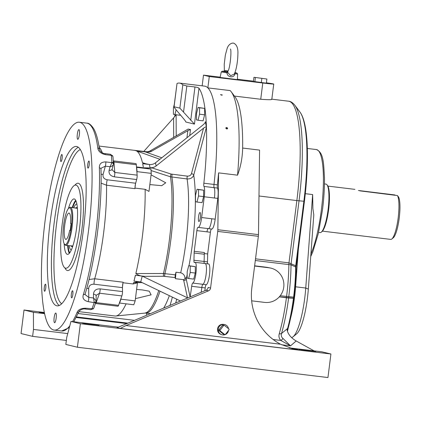 <?xml version="1.0" encoding="UTF-8"?>
<svg xmlns="http://www.w3.org/2000/svg" width="421" height="421" viewBox="0 0 421 421"><rect width="100%" height="100%" fill="white"/><g stroke="black" fill="none" stroke-linecap="round" stroke-linejoin="round"><path stroke-width="0.63" d="M73.233 257.51A41.874 8.862 -83.1 0 0 80.848 212.216A41.874 8.862 -83.1 0 0 75.838 185.082A41.874 8.862 -83.1 0 0 62.013 225.588A41.874 8.862 -83.1 0 0 65.781 268.224A41.874 8.862 -83.1 0 0 73.233 257.51M64.15 243.633A27.918 5.91 -83.1 0 0 67.46 254.368A27.918 5.91 -83.1 0 0 72.423 247.222A27.918 5.91 -83.1 0 0 77.501 217.025A27.918 5.91 -83.1 0 0 74.164 198.938A27.918 5.91 -83.1 0 0 68.386 208.574M210.579 288.022A3.489 3.41 -76.4 0 1 208.463 290.832L206.011 290.237A3.489 3.41 103.6 0 0 208.121 287.427L210.579 288.022L217.731 231.397A3.489 0.737 -83.1 0 0 217.852 229.729L218.588 172.873L237.549 175.168A100.151 21.192 -83.1 0 0 231.182 91.736A100.151 21.192 -83.1 0 0 230.198 90.594L207.853 87.889A100.151 21.192 96.9 0 1 214.005 184.445A3.489 0.737 -83.1 0 0 214.126 187.671A10.467 2.216 96.9 0 1 214.421 197.996L204.259 196.77L201.638 217.536A10.467 2.216 96.9 0 1 198.212 227.398A10.467 2.216 96.9 0 1 198.054 227.351A3.489 0.737 96.9 0 0 197.996 227.335A3.489 0.737 96.9 0 0 196.86 230.624L194.244 251.305A3.489 0.737 96.9 0 0 194.123 253.01A65.655 13.893 96.9 0 1 193.934 260.241A3.489 0.737 -83.1 0 0 194.349 262.562A3.489 0.737 -83.1 0 0 194.523 262.499A10.467 2.216 96.9 0 1 195.034 262.304A10.467 2.216 96.9 0 1 196.033 272.466A10.467 2.216 96.9 0 1 192.734 283.07A3.489 0.737 96.9 0 0 191.676 286.285A65.655 13.893 96.9 0 1 190.092 296.937L186.203 278.976A2.094 1.747 -12.2 0 1 183.724 280.475L183.23 279.633C184.645 279.528 185.208 278.744 184.93 277.276L186.203 278.976A82.353 17.429 96.9 0 0 187.177 274.65M208.463 290.832L126.037 325.538L280.591 344.231A55.835 54.551 -76.4 0 1 251.826 288.043L258.362 236.313L217.731 231.397M223.914 324.417L223.035 324.338A5.168 5.047 103.6 0 0 220.62 334.274L221.441 334.606A5.299 5.178 -76.4 0 1 223.914 324.417A5.299 5.178 -76.4 0 1 228.492 328.669M204.827 290.732A65.602 13.882 -83.1 0 0 205.206 287.927L201.833 287.517A3.489 0.737 96.9 0 1 202.875 284.307A3.489 0.737 96.9 0 1 202.896 284.296A10.467 2.216 -83.1 0 0 206.101 274.455A10.467 2.216 96.9 0 1 202.896 284.296L192.734 283.07M202.875 284.307A3.489 0.737 96.9 0 1 202.885 284.301L206.269 284.712A10.467 2.216 -83.1 0 0 209.574 274.124A10.467 2.216 -83.1 0 0 208.574 263.946L205.216 263.541M202.159 85.831L203.506 75.133L220.151 77.148M179.862 108.118L173.994 106.755L177.02 83.453L174.084 106.713C173.836 106.834 174.589 107.96 176.346 110.091L183.519 118.627C185.277 120.759 186.029 121.885 185.787 122.006L194.455 124.111L179.862 108.118L182.798 84.858A100.151 21.192 -83.1 0 0 179.509 83.095L204.564 86.121A100.151 21.192 96.9 0 1 207.853 87.889A100.151 21.192 96.9 0 1 214.005 184.445L203.848 183.214A3.489 0.737 -83.1 0 0 203.969 186.44A10.467 2.216 96.9 0 1 204.259 196.77M203.506 75.133L209.29 76.538L207.853 87.889M208.342 228.624A10.467 2.216 -83.1 0 0 208.369 228.629A10.467 2.216 -83.1 0 0 211.795 218.762A10.467 2.216 96.9 0 1 208.369 228.629L198.212 227.398M211.426 228.998A3.489 0.737 96.9 0 0 210.4 232.26L207.016 231.855A3.489 0.737 96.9 0 1 207.016 231.85A3.489 0.737 96.9 0 1 208.042 228.587A3.489 0.737 96.9 0 0 207.016 231.85L196.86 230.624M279.36 296.794L288.617 297.868A2.094 1.758 93 0 1 288.617 297.894A4.51 0.953 -83.1 0 0 288.606 297.968L293.453 298.268A58.251 12.325 -83.1 0 1 287.575 328.506L287.127 329.996C287.985 334.211 291 337.868 296.173 340.984L290.532 345.857L280.828 340.442C279.086 338.568 278.555 336.358 279.239 333.811A3.489 2.058 16 0 0 281.538 333.469L287.575 328.506A3.489 1.952 15.3 0 0 288.29 327.685L288.29 327.685C290.685 318.871 292.595 309.061 294.016 298.257L293.453 298.268A10.841 2.294 96.9 0 1 293.469 298.157L279.328 296.831M266.356 83.174L253.431 81.437L253.952 77.285L266.882 79.022L253.952 77.285M234.776 72.891L236.949 73.107L237.618 73.98L237.402 79.632L220.088 77.443L221.283 71.917L227.019 72.833L226.63 72.002L227.898 71.191M209.29 76.538L262.783 83.005A13.956 0.342 7.2 0 0 273.745 84.053A13.956 0.342 7.2 0 0 273.44 83.942A13.956 0.342 7.2 0 0 266.404 82.821M237.412 79.232L253.463 81.174M66.344 340.442L32.606 336.363L21.05 333.553L24.023 310.019L33.412 312.298L44.6 313.65M77.396 347.236L65.839 344.431L66.713 337.51L70.981 321.423L80.369 323.702L77.396 347.236L327.948 377.542L330.922 354.008L80.369 323.702M221.588 95.183L220.515 94.609L222.362 95.009L221.588 95.183M226.74 129.042L225.814 127.931C226.677 127.195 227.272 127.4 227.598 128.547L226.74 129.042M208.369 228.629L211.758 229.04A10.467 2.216 -83.1 0 0 215.184 219.173L217.804 198.407A10.467 2.216 96.9 0 0 217.515 188.082A3.489 0.737 96.9 0 1 217.389 184.851A100.151 21.192 -83.1 0 0 218.588 172.873M231.182 91.736L235.123 97.019A95.267 20.161 96.9 0 1 242.649 148.05C242.459 157.491 240.759 166.532 237.549 175.168M44.558 313.477L39.142 312.598L44.473 313.077M44.347 312.477L24.023 310.019M76.196 317.476L126.784 323.591M271.513 99.172C272.434 99.84 268.84 99.866 260.731 99.256L234.418 96.072M67.755 333.585L33.48 329.438L32.606 336.363M33.48 329.438L33.412 312.298M210.4 232.26L207.658 253.958L204.306 253.553M207.606 263.83A3.489 0.737 -83.1 0 1 207.469 261.888A65.602 13.882 -83.1 0 0 207.658 253.958M205.206 287.927A3.489 0.737 96.9 0 1 206.269 284.712M118.333 327.149L70.981 321.423M312.892 208.584L313.798 214.884L308.33 289.101A38.385 8.125 96.9 0 1 296.705 333.795L293.069 336.789A41.874 8.862 -83.1 0 0 305.751 288.027L312.64 194.57L312.892 208.584M254.637 265.819L267.125 267.33L270.95 268.14A17.445 17.045 103.6 0 0 269.019 267.788L254.605 266.046M291.537 337.537A41.874 8.862 -83.1 0 0 293.069 336.789M217.852 229.729L258.483 234.644L259.578 150.097L242.649 148.05M258.483 234.644A3.489 0.737 96.9 0 1 258.362 236.313M89.063 323.749L99.103 325.223L84.905 323.575L82.49 323.123L89.063 323.749M305.757 349.956L315.803 351.43L301.599 349.783L299.184 349.33L305.757 349.956M321.933 351.824L289.448 347.893L321.912 351.819A3.489 0.737 96.9 0 1 321.912 351.819A3.489 0.737 96.9 0 1 321.933 351.824L330.922 354.008M206.011 290.237L117.101 327.67L120.28 328.443L126.037 325.538M255.515 258.826L288.985 262.872L295.721 265.756L296.026 267.135L291.016 264.856L255.305 260.51M288.617 297.868L293.469 298.157A58.251 12.325 -83.1 0 0 293.595 297.163A58.251 12.325 -83.1 0 0 295.637 267.03A3.489 2.894 -64.9 0 1 295.721 265.756L303.873 201.233L299.042 200.806L291.1 263.641A3.489 2.9 -65.9 0 0 291.016 264.856A64.581 13.667 96.9 0 1 288.764 296.742A64.581 13.667 96.9 0 1 288.617 297.868M296.173 340.984L314.087 350.872M295.905 349.293L291.895 348.609M280.591 344.231L293.221 348.946L299.726 350.146L120.28 328.443M270.95 268.14A17.445 17.045 103.6 0 1 283.607 288.132A17.445 17.045 103.6 0 1 264.646 302.399L251.658 300.826M279.239 333.811A65.602 13.882 -83.1 0 0 286.422 297.747L288.606 297.968A64.581 13.667 96.9 0 1 281.538 333.469C280.928 335.532 281.407 337.189 282.965 338.442L290.532 345.857L281.681 344.783M273.171 339.515L280.828 340.442A3.489 2.173 -44.4 0 0 282.965 338.442M174.283 104.466L173.426 107.855L173.389 114.265L174.889 114.633L176.115 109.813M174.889 114.633L179.967 115.243L180.13 114.596M198.075 107.423L196.539 113.47L196.502 119.88L198.007 120.243L199.543 114.196L199.58 107.787L198.075 107.423L204.659 108.402L199.58 107.787M199.543 114.196L204.622 114.812L204.659 108.402M198.007 120.243L203.085 120.859L204.622 114.812M188.734 265.672L187.192 271.724L187.161 278.134L188.661 278.497L190.197 272.45L190.234 266.04L188.734 265.672L195.312 266.651L190.234 266.04M190.197 272.45L195.276 273.066L195.312 266.651M188.661 278.497L193.739 279.112L195.276 273.066M151.076 174.847L165.753 182.788L161.722 185.687L149.844 184.577M197.049 189.218L195.512 195.265L195.476 201.675L196.981 202.038L198.517 195.991L198.554 189.582L197.049 189.218L203.632 190.197L198.554 189.582M198.517 195.991L203.596 196.607L203.632 190.197M196.981 202.038L202.059 202.654L203.596 196.607M96.177 300.889L96.177 300.878A2.094 1.479 -0.2 0 0 96.177 300.878L93.52 297.984L94.23 302.373A2.094 1.479 -0.2 0 0 96.177 300.889L96.03 301.81A2.094 1.421 -161.6 0 1 94.188 302.625L88.173 301.641C83.8 300.589 82.195 298.242 83.358 294.6A2.094 1.289 16.6 0 0 85.184 293.847L85.068 294.558L88.778 297.41L93.52 297.984L93.467 294.132C93.857 290.522 96.088 288.774 100.166 288.88L122.511 291.585A3.489 0.737 96.9 0 1 121.869 295.926L99.524 293.227L96.204 295.284L96.114 295.863A3.489 1.821 179.3 0 0 93.467 294.132M160.033 291.185A76.769 16.245 96.9 0 1 145.624 313.029L115.822 316.008A83.4 17.65 -83.1 0 1 114.97 316.003L78.901 311.635A2.094 1.652 -157 0 1 77.032 312.524C78.164 309.656 81.106 308.225 85.847 308.23L92.025 308.74A2.094 1.542 20.6 0 0 93.888 307.872L93.451 308.646A2.094 1.4 -141.9 0 1 91.904 308.961L90.789 309.682L85.268 309.014A3.489 0.737 -83.1 0 0 85.847 308.23M95.767 302.594L118.554 305.336A3.489 0.737 96.9 0 1 117.933 306.225L95.583 303.525A3.489 0.737 -83.1 0 0 96.204 302.631L99.524 293.227A3.489 0.737 -83.1 0 0 100.166 288.88M97.814 148.024A2.094 1.589 -7.7 0 1 99.414 149.323L99.414 149.323C99.472 150.529 102.019 153.549 104.866 153.591L104.866 153.591A3.489 0.737 -83.1 0 1 105.255 154.618C100.656 153.46 98.177 151.265 97.814 148.024A104.687 22.155 -83.1 0 0 86.768 123.132C88.931 123 91.325 124.995 93.957 129.121C96.404 133.678 98.225 140.409 99.414 149.323M105.255 154.618L111.307 155.349A2.094 1.331 -22.5 0 1 112.76 156.012L112.97 156.865A2.094 1.473 174.5 0 0 111.376 155.602L110.328 154.254L104.866 153.591M112.76 156.012L110.328 154.254M114.323 176.836A3.489 0.737 -83.1 0 0 114.78 172.447L137.13 175.152A3.489 0.737 96.9 0 1 136.667 179.541L114.323 176.836C110.334 175.983 108.597 173.815 109.107 170.342A3.489 1.963 15.4 0 0 112.112 169.2L112.065 169.663L114.78 172.447L113.965 162.038A3.489 0.737 -83.1 0 0 113.565 160.896L135.909 163.601A3.489 0.737 96.9 0 1 136.315 164.743L113.391 161.948M85.184 293.847C95.551 259.825 102.371 205.843 100.961 168.979L100.961 168.979A2.094 1.21 178.1 0 0 99.372 167.863C99.167 163.901 101.319 161.917 105.824 161.906L111.881 162.638L111.902 162.369A2.094 1.342 -3.5 0 1 113.496 163.569L113.412 164.474A2.094 1.405 -165.7 0 0 111.881 162.638L110.097 166.742C111.912 166.327 113.012 165.579 113.407 164.495A2.094 1.405 -165.7 0 0 113.412 164.474L113.407 164.495M109.107 170.342L110.097 166.742L105.355 166.174L101.014 168.263M112.112 169.2L113.396 164.527M101.087 174.399A4.884 2.747 -164.6 0 1 103.108 174.357C102.566 177.204 103.94 179.014 107.213 179.788L135.657 183.224A4.884 1.031 -83.1 0 0 135.504 183.824A4.884 1.031 -83.1 0 0 134.978 187.966A4.884 1.031 -83.1 0 0 134.978 188.655L106.534 185.214L101.087 183.146M89.041 279.491L94.714 278.77L123.158 282.212A4.884 1.031 -83.1 0 0 122.99 282.865A4.884 1.031 -83.1 0 0 122.469 287.001A4.884 1.031 -83.1 0 0 122.464 287.638L94.025 284.196C90.657 284.17 88.873 285.659 88.668 288.653A4.884 2.547 -0.7 0 1 86.8 288.185M118.554 305.336L121.869 295.926M122.464 287.638L122.511 291.585M137.13 175.152L136.315 164.743M136.667 179.541L135.657 183.224M55.446 321.476A4.884 1.031 -83.1 0 0 56.33 316.192A4.884 1.031 -83.1 0 0 55.746 313.029A4.884 1.031 -83.1 0 0 54.135 317.755A4.884 1.031 -83.1 0 0 54.577 322.728A4.884 1.031 -83.1 0 0 55.446 321.476M88.684 167.216A3.557 0.753 -83.1 0 0 89.331 163.369A3.557 0.753 -83.1 0 0 88.905 161.059A3.557 0.753 -83.1 0 0 87.731 164.506A3.557 0.753 -83.1 0 0 88.052 168.126A3.557 0.753 -83.1 0 0 88.684 167.216M78.616 138.046A4.884 1.031 -83.1 0 0 79.506 132.762A4.884 1.031 -83.1 0 0 78.922 129.594A4.884 1.031 -83.1 0 0 77.306 134.32A4.884 1.031 -83.1 0 0 77.748 139.293A4.884 1.031 -83.1 0 0 78.616 138.046M61.608 160.643A3.557 0.753 -83.1 0 0 62.255 156.791A3.557 0.753 -83.1 0 0 61.834 154.486A3.557 0.753 -83.1 0 0 60.656 157.928A3.557 0.753 -83.1 0 0 60.977 161.553A3.557 0.753 -83.1 0 0 61.608 160.643M45.226 290.348A3.557 0.753 -83.1 0 0 45.873 286.501A3.557 0.753 -83.1 0 0 45.447 284.191A3.557 0.753 -83.1 0 0 44.273 287.638A3.557 0.753 -83.1 0 0 44.589 291.258A3.557 0.753 -83.1 0 0 45.226 290.348M72.296 296.926A3.557 0.753 -83.1 0 0 72.944 293.074A3.557 0.753 -83.1 0 0 72.517 290.769A3.557 0.753 -83.1 0 0 71.344 294.211A3.557 0.753 -83.1 0 0 71.665 297.836A3.557 0.753 -83.1 0 0 72.296 296.926M72.796 303.299A104.687 22.155 -83.1 0 0 91.836 190.066A104.687 22.155 -83.1 0 0 79.316 122.232A104.687 22.155 -83.1 0 0 44.752 223.498A104.687 22.155 -83.1 0 0 54.177 330.09A104.687 22.155 -83.1 0 0 72.796 303.299M71.386 285.301A80.258 16.982 -83.1 0 0 85.984 198.486A80.258 16.982 -83.1 0 0 76.385 146.482A80.258 16.982 -83.1 0 0 49.889 224.119A80.258 16.982 -83.1 0 0 57.114 305.841A80.258 16.982 -83.1 0 0 71.386 285.301M182.798 84.858L186.835 85.995L194.965 86.973C197.075 87.263 198.417 87.684 198.986 88.236A100.151 21.192 96.9 0 1 203.848 183.214M159.912 159.291L136.541 150.939L145.066 151.813L136.051 150.723L146.061 151.681A6.978 6.82 103.6 0 0 150.202 150.844L188.224 129.015M150.202 150.844L151.644 151.197L187.84 130.678L190.492 129.526L189.734 135.52M205.122 122.553L205.316 122.074M156.112 165.979L203.527 128.189C205.143 126.984 206.106 126.679 206.411 127.258L205.348 121.706C205.316 122.558 204.506 123.663 202.917 125.016L155.502 162.806L156.112 165.979A6.978 5.694 -10.9 0 1 149.992 167.674L149.381 164.5A6.978 5.694 169.1 0 0 155.502 162.806M149.192 164.479L143.629 163.306L142.445 162.68L146.666 164.043M180.462 300.994L140.746 281.923L142.224 276.102L135.394 275.239L144.361 276.323C140.961 276.213 138.12 275.292 135.846 273.555A83.4 17.65 -83.1 0 0 145.124 189.308L148.981 191.423L151.26 173.368A93.867 19.866 -83.1 0 0 150.929 169.095L143.766 167.805L152.286 167.99L171.147 174.073L187.319 176.131C189.424 176.204 190.808 175.394 191.46 173.689L203.527 128.189M206.411 127.258L193.723 175.125C192.665 177.804 190.45 179.078 187.082 178.946L170.484 176.804L151.05 170.537M188.997 265.704A82.353 17.429 96.9 0 0 193.723 175.125A2.094 1.126 14.9 0 0 191.46 173.689M187.719 297.936L142.224 276.102M135.846 273.555L163.485 273.503L175.362 274.855A2.094 0.442 -83.1 0 0 175.189 277.602L163.748 276.281L144.361 276.323M142.198 282.623L133.536 282.644L137.678 281.807L140.761 281.933M143.803 151.413L173.605 117.896L176.131 114.612M151.644 151.197A6.978 6.82 -76.4 0 1 147.503 152.034M184.93 277.276C184.366 274.913 182.956 273.429 180.698 272.808L175.957 272.24A76.769 16.245 -83.1 0 1 175.362 274.855M179.509 83.095A100.151 21.192 -83.1 0 0 177.02 83.453M140.746 281.923L133.973 281.102L135.451 275.287M133.973 281.102L135.394 275.239M175.189 277.602L175.425 278.686L183.23 279.633M152.286 167.99L149.992 167.674M143.298 166.863L142.693 163.69L149.381 164.5M143.245 166.895L142.693 163.69M175.425 278.686A33.501 7.089 -83.1 0 0 175.957 272.24M136.604 289.422L142.508 289.953L149.25 291.195L151.097 294.847L135.436 298.642M134.62 150.36L146.061 151.681M134.715 150.313L136.157 150.66M136.051 150.723L134.604 150.371M188.161 129.121L190.492 129.526M123.016 282.749L133.162 283.975L137.43 282.849L135.152 300.899L120.932 299.178A93.867 19.866 -83.1 0 1 119.569 303.041L133.789 304.762A93.867 19.866 -83.1 0 0 135.152 300.899M122.99 282.865L122.469 287.001M121.048 298.263L120.932 299.178M151.26 173.368L137.041 171.647A93.867 19.866 -83.1 0 0 136.704 167.374L150.929 169.095M143.766 167.805L136.483 166.927M145.124 189.308L134.978 188.082M136.925 172.563L137.041 171.647M134.978 187.966L135.504 183.824M174.483 116.864A100.151 21.192 96.9 0 1 175.189 114.67M146.555 313.145A65.655 13.893 -83.1 0 0 146.613 315.245M191.676 286.285L201.833 287.511A65.655 13.893 96.9 0 1 201.175 292.269M195.034 262.304L205.19 263.535A10.467 2.216 96.9 0 1 206.101 274.455M194.244 251.305L204.401 252.537A3.489 0.737 96.9 0 0 204.28 254.237A65.655 13.893 96.9 0 1 204.096 261.467A3.489 0.737 -83.1 0 0 204.232 263.42M142.445 162.68A83.4 17.65 -83.1 0 0 136.541 150.939M133.162 283.975A83.4 17.65 -83.1 0 0 133.536 282.644M115.822 316.008A83.4 17.65 -83.1 0 0 126.111 303.836M163.69 308.051A76.769 16.245 -83.1 0 0 169.353 295.658M169.937 305.425A33.501 7.089 -83.1 0 0 172.357 297.1M198.533 216.778A4.536 0.958 96.9 0 1 200.017 212.505A4.536 0.958 96.9 0 1 200.422 217.12A4.536 0.958 96.9 0 1 198.928 221.509A4.536 0.958 96.9 0 1 198.533 216.778M234.76 72.933A1.258 1.11 -60.4 0 0 235.018 73.017L234.855 73.78C234.376 78.39 227.019 77.506 227.019 72.833L227.856 72.638L230.687 75.685L234.229 74.128C235.913 71.033 237.765 62.676 237.886 54.193C238.197 48.857 237.081 45.347 234.529 43.658C233.024 42.174 228.598 43.589 227.103 48.599L225.351 55.114L224.225 64.297L224.361 71.149M224.53 71.281L225.124 70.633L228.019 70.939M227.808 71.375L227.856 72.638M225.124 70.633A1.258 1.121 -100.1 0 1 224.793 71.128M227.845 71.296A1.258 1.237 16.3 0 1 226.63 72.002L222.146 71.238L221.283 71.917M234.502 73.549A1.258 0.263 -164.7 0 0 234.855 73.78L237.618 73.98M261.32 82.6L261.836 78.495M254.852 81.732L255.373 77.627M266.367 83.126L266.882 79.022M220.288 331.006L219.136 330.722L223.409 334.148L224.561 334.432A0.7 0.684 103.6 0 0 225.524 334.306L228.924 329.906A0.7 0.684 103.6 0 0 228.814 328.927L224.54 325.507A0.7 0.684 103.6 0 0 223.583 325.628L220.178 330.027A0.7 0.684 103.6 0 0 220.288 331.006L224.561 334.432M219.136 330.722A0.7 0.684 -76.4 0 1 219.025 329.748L220.178 330.027M223.583 325.628L222.425 325.344L219.025 329.748M222.425 325.344A0.7 0.684 -76.4 0 1 223.125 325.096L224.282 325.375M224.825 334.558L223.667 334.279A0.7 0.684 -76.4 0 1 223.409 334.148M228.519 330.432A5.299 5.178 -76.4 0 1 221.441 334.606M75.712 200.322A27.918 5.91 -83.1 0 0 72.244 207.495M67.634 245.601A27.918 5.91 -83.1 0 0 69.297 253.389M69.507 253.147A27.423 5.805 96.9 0 1 67.776 245.617M72.386 207.511A27.423 5.805 96.9 0 1 75.859 200.612M71.302 250.048A23.176 4.905 96.9 0 1 69.165 245.785M73.775 207.679A23.176 4.905 96.9 0 1 76.864 204.048M72.722 207.553A27.423 5.805 96.9 0 1 75.98 200.885M69.686 252.91A27.423 5.805 96.9 0 1 68.118 245.659M227.429 128.837A0.942 0.521 15.2 0 0 226.73 128.337A0.942 0.521 15.2 0 0 225.84 128.358M70.212 230.487L71.086 223.562L70.512 223.425A13.261 2.805 -83.1 0 0 69.018 213.079A13.261 2.805 -83.1 0 0 64.639 225.903A13.261 2.805 -83.1 0 0 65.834 239.407A13.261 2.805 -83.1 0 0 69.639 230.345L70.212 230.487M71.254 227.172A18.492 3.915 -83.1 0 0 68.755 208.216A18.492 3.915 -83.1 0 0 63.539 225.772A18.492 3.915 -83.1 0 0 64.418 244.064A18.492 3.915 -83.1 0 0 71.254 227.172M68.755 208.216L69.481 207.616A19.192 4.063 96.9 0 1 70.407 207.269A19.192 4.063 96.9 0 1 72.075 227.287A19.192 4.063 96.9 0 1 65.797 245.38A19.192 4.063 96.9 0 1 64.981 244.822L64.418 244.064M70.218 230.419L69.639 230.345M395.145 195.291L394.893 194.944L358.418 190.497M359.66 190.829L397.492 195.576L398.661 197.186A21.287 4.505 96.9 0 1 399.145 218.704A21.287 4.505 96.9 0 1 393.288 237.791L391.835 238.986A22.681 4.799 -83.1 0 0 398.103 218.436A22.681 4.799 -83.1 0 0 397.492 195.576M327.006 184.819L327.575 185.572A23.729 5.02 96.9 0 1 328.696 209.042A23.729 5.02 96.9 0 1 322.007 231.571L321.281 232.171A24.429 5.168 -83.1 0 0 328.164 208.979A24.429 5.168 -83.1 0 0 327.006 184.819A24.429 5.168 -83.1 0 0 325.97 184.109L324.444 183.924M318.581 232.424L320.102 232.608A24.429 5.168 -83.1 0 0 321.281 232.171M322.454 231.14L390.735 239.396A22.681 4.799 -83.1 0 0 391.835 238.986M258.983 195.991L296.858 200.57L288.985 262.872A3.489 0.737 -83.1 0 0 288.864 264.572A65.602 13.882 -83.1 0 1 286.58 296.505A65.602 13.882 -83.1 0 1 286.433 297.647A2.094 0.442 96.9 0 1 286.427 297.689A3.489 0.737 96.9 0 0 286.422 297.747L279.281 296.884M217.389 184.851L214.005 184.445M127.852 323.139L76.469 316.929M280.239 295.737L294.153 297.189C295.484 286.543 296.147 276.529 296.131 267.13L304.43 201.259L303.873 201.233A87.91 18.603 -83.1 0 0 299.978 112.091L294.863 105.25A94.241 19.945 96.9 0 1 299.042 200.806L296.858 200.57A95.267 20.161 -83.1 0 0 288.574 101.203L271.829 99.182M215.184 219.173L201.638 217.536M217.804 198.407L214.421 197.996M207.469 261.888L204.096 261.483M310.914 254.047A57.577 12.183 -83.1 0 0 321.412 209.616A57.577 12.183 -83.1 0 0 316.403 149.56L307.325 148.46M312.64 194.57L305.314 193.686M217.515 188.082L203.969 186.44M298.352 249.364L295.595 286.801A41.874 8.862 96.9 0 1 290.706 317.708M308.33 289.101L305.751 288.027L295.595 286.801A3.489 0.737 -175.8 0 1 295.263 286.754M296.547 349.372L299.726 350.146M78.08 313.519L134.499 320.344M260.731 99.256L262.783 83.005M267.125 267.33L269.019 267.788M59.214 305.504A80.258 16.982 96.9 0 1 53.951 224.614A80.258 16.982 96.9 0 1 78.348 147.308M80.322 149.566A78.164 16.54 -83.1 0 0 56.419 224.914A78.164 16.54 -83.1 0 0 61.671 303.783M74.875 185.203A43.968 9.304 96.9 0 1 83.479 205.274A43.968 9.304 96.9 0 1 75.385 259.299A43.968 9.304 96.9 0 1 64.876 267.872M88.173 301.641A3.489 0.737 -83.1 0 0 88.778 297.41L88.668 288.653M103.108 174.357L105.355 166.174A3.489 0.737 -83.1 0 0 105.824 161.906M94.025 284.196A4.884 1.031 96.9 0 1 94.714 278.77A83.4 17.65 96.9 0 0 106.534 185.214A4.884 1.031 96.9 0 1 107.213 179.788M83.358 294.6A104.687 22.155 -83.1 0 0 99.372 167.863M111.902 162.369A104.687 22.155 -83.1 0 0 111.376 155.602M69.333 327.622L61.629 330.99A104.687 22.155 -83.1 0 0 69.839 325.728M72.554 321.612A104.687 22.155 -83.1 0 0 77.032 312.524M92.025 308.74A104.687 22.155 -83.1 0 0 93.115 305.757A104.687 22.155 -83.1 0 0 94.188 302.625M99.109 147.176A83.4 17.65 96.9 0 1 102.314 152.776M186.835 85.995L183.572 111.849M190.745 120.38L194.965 86.973M198.986 88.236L194.455 124.111M145.066 151.813L161.79 157.791M186.945 137.746L187.84 130.678M163.748 276.281A2.094 0.81 -90.1 0 1 163.485 273.503A76.932 16.282 -83.1 0 0 170.484 176.804A2.094 0.679 107.9 0 1 171.147 174.073M164.758 276.344A2.094 0.442 96.9 0 1 164.927 273.592A76.769 16.245 96.9 0 0 171.91 177.109A2.094 0.442 96.9 0 1 172.147 174.294M180.698 272.808A76.769 16.245 -83.1 0 0 187.082 178.946A2.094 0.442 96.9 0 1 187.319 176.131M187.477 297.831L183.724 280.475M176.131 114.78L176.215 136.099M173.678 137.535L173.605 117.896M144.929 313.024A76.932 16.282 -83.1 0 0 158.764 290.574M175.657 303.015A33.501 7.089 -83.1 0 0 176.72 299.199M204.096 261.467L193.934 260.241M204.28 254.237L194.123 253.01M75.654 207.906A19.613 4.152 96.9 0 1 76.654 207.611A19.613 4.152 96.9 0 1 77.38 208.148M72.775 246.19A19.613 4.152 96.9 0 1 71.044 246.011M273.745 84.053L271.813 99.33M294.863 105.25C292.774 102.677 290.674 101.329 288.574 101.203M287.448 331.39L288.29 327.691M294.153 297.189L294.016 298.257M304.43 201.259C309.414 161.085 308.398 123.116 299.978 112.091M316.403 149.56C323.638 152.613 323.633 162.974 324.47 178.125C324.57 187.892 323.917 198.428 322.507 209.721L318.392 233.25L312.819 251.869L310.735 256.494M96.114 295.863L96.177 300.868M73.807 321.765L78.901 311.635C78.859 310.977 82.269 308.319 85.268 309.014M93.451 308.646L90.789 309.682M100.961 168.979L101.024 168.216M112.97 156.865L113.496 163.569M96.03 301.81L93.888 307.872M134.962 150.402L98.93 146.045M86.768 123.132L79.316 122.232M61.629 330.99L54.177 330.09M150.476 313.619L145.624 313.029M227.993 70.996L222.146 71.238M234.929 72.501L236.949 73.107M227.845 71.281C230.124 68.834 231.808 49.804 230.387 49.01M77.396 208.379L70.407 207.269M72.849 245.969L65.797 245.38M354.903 189.366L327.901 186.103"/></g></svg>
